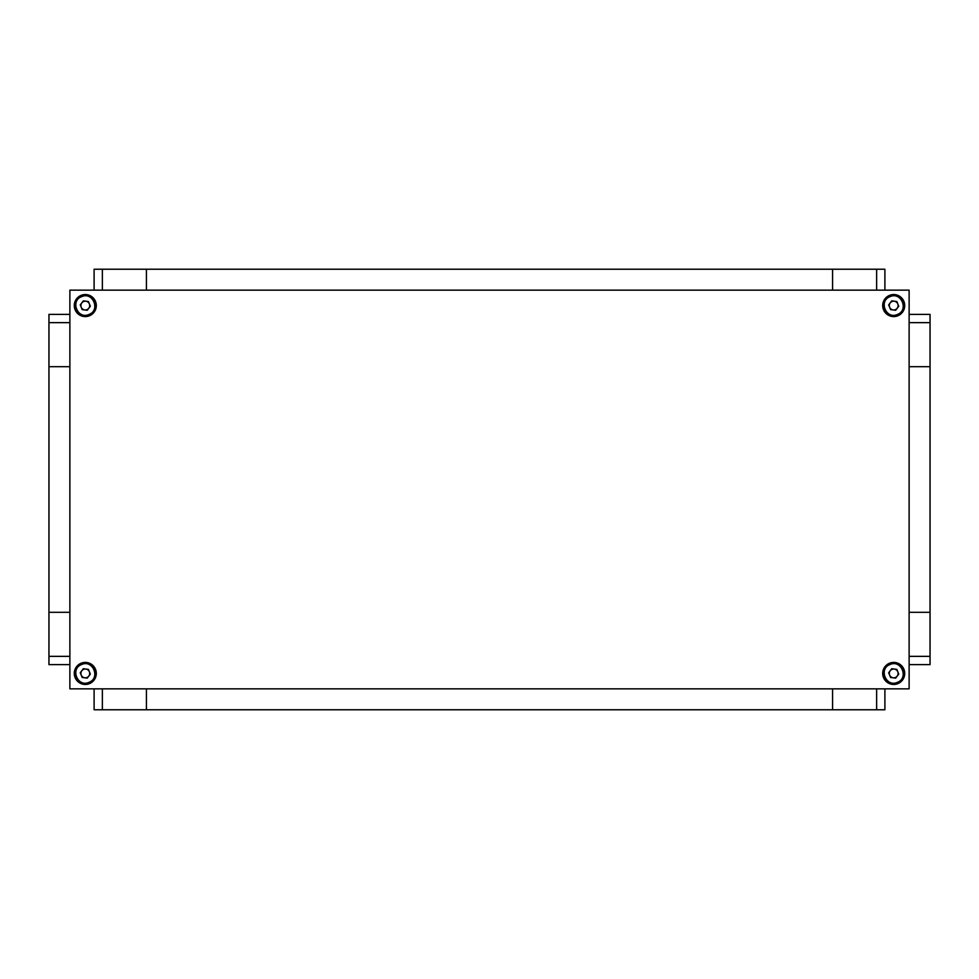 <?xml version="1.0" encoding="UTF-8"?>
<svg xmlns="http://www.w3.org/2000/svg" width="979" height="979" viewBox="0 0 979 979"><rect width="100%" height="100%" fill="white"/><g stroke="black" fill="none" stroke-linecap="round" stroke-linejoin="round"><path stroke-width="1.47" d="M876.633 290.151L876.633 269.225L102.367 269.225L102.367 290.151M909.124 322.642L930.05 322.642L930.05 656.358L909.124 656.358M832.578 688.849L832.578 709.775L884.894 709.775L884.894 688.849M909.124 664.619L930.05 664.619L930.05 612.303L909.124 612.303M102.367 688.849L102.367 709.775L876.633 709.775L876.633 688.849M909.124 366.697L930.05 366.697L930.05 314.381L909.124 314.381M884.894 290.151L884.894 269.225L832.578 269.225L832.578 290.151M69.876 656.358L48.95 656.358L48.95 322.642L69.876 322.642M69.876 612.303L48.95 612.303L48.95 664.619L69.876 664.619M94.106 688.849L94.106 709.775L146.422 709.775L146.422 688.849M146.422 290.151L146.422 269.225L94.106 269.225L94.106 290.151M69.876 314.381L48.95 314.381L48.95 366.697L69.876 366.697M889.495 295.389A11.014 11.014 0 0 1 903.886 301.361A11.014 11.014 0 0 1 897.914 315.752A11.014 11.014 0 0 1 883.523 309.78A11.014 11.014 0 0 1 889.495 295.389M897.388 314.479C886.093 319.766 878.322 300.847 890.033 296.661C901.292 291.375 909.099 310.282 897.388 314.479M890.584 309.56L888.663 304.897L891.759 300.871L896.825 301.581L898.746 306.243L895.65 310.27L890.609 309.609L888.675 304.946M898.722 306.268L895.65 310.27L890.609 309.609M896.825 301.581L898.734 306.194M888.687 304.873L891.759 300.871L896.801 301.532M893.129 309.939A4.405 4.405 0 0 1 890.217 302.89A4.405 4.405 0 0 1 897.78 303.894A4.405 4.405 0 0 1 893.129 309.939M69.876 688.849L69.876 290.151L909.124 290.151L909.124 688.849L69.876 688.849M81.086 663.248A11.014 11.014 0 0 1 95.477 669.22A11.014 11.014 0 0 1 89.505 683.611A11.014 11.014 0 0 1 75.114 677.639A11.014 11.014 0 0 1 81.086 663.248M88.979 682.339C77.684 687.625 69.913 668.706 81.624 664.521C92.883 659.234 100.69 678.141 88.979 682.339M82.175 677.419L80.254 672.757L83.35 668.73L88.416 669.44L90.337 674.103L87.241 678.129L82.199 677.468L80.266 672.806M90.313 674.127L87.241 678.129L82.199 677.468M88.416 669.44L90.325 674.054M80.278 672.732L83.35 668.73L88.391 669.391M84.72 677.798A4.405 4.405 0 0 1 81.808 670.75A4.405 4.405 0 0 1 89.37 671.753A4.405 4.405 0 0 1 84.72 677.798M889.495 663.248A11.014 11.014 0 0 1 903.886 669.22A11.014 11.014 0 0 1 897.914 683.611A11.014 11.014 0 0 1 883.523 677.639A11.014 11.014 0 0 1 889.495 663.248M897.388 682.339C886.093 687.625 878.322 668.706 890.033 664.521C901.292 659.234 909.099 678.141 897.388 682.339M890.584 677.419L888.663 672.757L891.759 668.73L896.825 669.44L898.746 674.103L895.65 678.129L890.609 677.468L888.675 672.806M898.722 674.127L895.65 678.129L890.609 677.468M896.825 669.44L898.734 674.054M888.687 672.732L891.759 668.73L896.801 669.391M893.129 677.798A4.405 4.405 0 0 1 890.217 670.75A4.405 4.405 0 0 1 897.78 671.753A4.405 4.405 0 0 1 893.129 677.798M81.086 295.389A11.014 11.014 0 0 1 95.477 301.361A11.014 11.014 0 0 1 89.505 315.752A11.014 11.014 0 0 1 75.114 309.78A11.014 11.014 0 0 1 81.086 295.389M88.979 314.479C77.684 319.766 69.913 300.847 81.624 296.661C92.883 291.375 100.69 310.282 88.979 314.479M82.175 309.56L80.254 304.897L83.35 300.871L88.416 301.581L90.337 306.243L87.241 310.27L82.199 309.609L80.266 304.946M90.313 306.268L87.241 310.27L82.199 309.609M88.416 301.581L90.325 306.194M80.278 304.873L83.35 300.871L88.391 301.532M84.72 309.939A4.405 4.405 0 0 1 81.808 302.89A4.405 4.405 0 0 1 89.37 303.894A4.405 4.405 0 0 1 84.72 309.939M897.694 315.238C893.35 317.673 888.797 315.789 884.037 309.56C883.021 301.789 884.906 297.237 889.715 295.903C894.06 293.467 898.612 295.352 903.372 301.581C904.388 309.352 902.503 313.904 897.694 315.238M89.285 683.097C84.94 685.533 80.388 683.648 75.628 677.419C74.612 669.648 76.497 665.096 81.306 663.762C85.65 661.327 90.203 663.211 94.963 669.44C95.979 677.211 94.094 681.763 89.285 683.097M897.694 683.097C893.35 685.533 888.797 683.648 884.037 677.419C883.021 669.648 884.906 665.096 889.715 663.762C894.06 661.327 898.612 663.211 903.372 669.44C904.388 677.211 902.503 681.763 897.694 683.097M89.285 315.238C84.94 317.673 80.388 315.789 75.628 309.56C74.612 301.789 76.497 297.237 81.306 295.903C85.65 293.467 90.203 295.352 94.963 301.581C95.979 309.352 94.094 313.904 89.285 315.238"/></g></svg>
